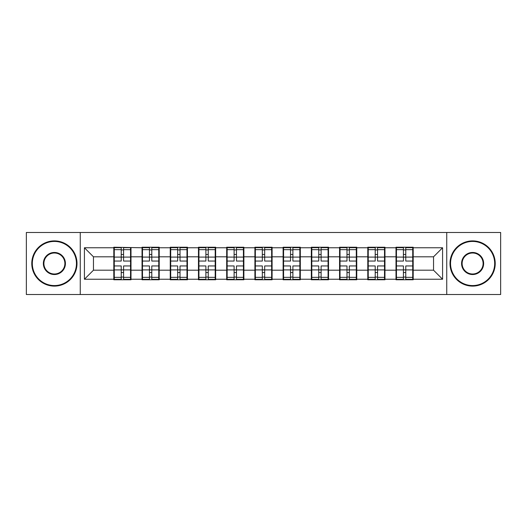 <?xml version="1.0" encoding="UTF-8"?>
<svg xmlns="http://www.w3.org/2000/svg" width="527" height="527" viewBox="0 0 527 527"><rect width="100%" height="100%" fill="white"/><g stroke="black" fill="none" stroke-linecap="round" stroke-linejoin="round"><path stroke-width="0.79" d="M446.744 294.521L500.65 294.521L500.65 232.479L446.744 232.479L446.744 294.521L80.256 294.521L80.256 232.479L26.35 232.479L26.35 294.521L80.256 294.521M413.188 262.143L412.733 262.143M396.456 262.143L396.001 262.143M396.001 264.857L396.456 264.857M412.733 264.857L413.188 264.857M384.967 262.143L384.519 262.143M368.235 262.143L367.787 262.143M367.787 264.857L368.235 264.857M384.519 264.857L384.967 264.857M356.753 262.143L356.298 262.143M340.02 262.143L339.566 262.143M339.566 264.857L340.02 264.857M356.298 264.857L356.753 264.857M328.532 262.143L328.077 262.143M311.8 262.143L311.345 262.143M311.345 264.857L311.8 264.857M328.077 264.857L328.532 264.857M300.311 262.143L299.856 262.143M283.579 262.143L283.124 262.143M283.124 264.857L283.579 264.857M299.856 264.857L300.311 264.857M272.09 262.143L271.642 262.143M255.358 262.143L254.91 262.143M254.91 264.857L255.358 264.857M271.642 264.857L272.09 264.857M243.876 262.143L243.421 262.143M227.144 262.143L226.689 262.143M226.689 264.857L227.144 264.857M243.421 264.857L243.876 264.857M215.655 262.143L215.2 262.143M198.923 262.143L198.468 262.143M198.468 264.857L198.923 264.857M215.2 264.857L215.655 264.857M187.434 262.143L186.98 262.143M170.702 262.143L170.247 262.143M170.247 264.857L170.702 264.857M186.98 264.857L187.434 264.857M159.213 262.143L158.765 262.143M142.481 262.143L142.033 262.143M142.033 264.857L142.481 264.857M158.765 264.857L159.213 264.857M446.744 232.479L80.256 232.479M433.537 270.193L433.537 256.807L413.188 256.807L413.188 270.193L433.537 270.193L442.581 279.238L442.581 247.762L413.188 247.762L413.188 247.222L396.001 247.222L396.001 256.807L384.967 256.807L384.967 270.193L396.001 270.193L396.001 256.807M442.581 279.238L413.188 279.238L413.188 279.778L396.001 279.778L396.001 279.238L384.967 279.238L384.967 279.778L367.787 279.778L367.787 279.238L356.753 279.238L356.753 279.778L339.566 279.778L339.566 279.238L328.532 279.238L328.532 279.778L311.345 279.778L311.345 279.238L300.311 279.238L300.311 279.778L283.124 279.778L283.124 279.238L272.09 279.238L272.09 279.778L254.91 279.778L254.91 279.238L243.876 279.238L243.876 279.778L226.689 279.778L226.689 279.238L215.655 279.238L215.655 279.778L198.468 279.778L198.468 279.238L187.434 279.238L187.434 279.778L170.247 279.778L170.247 279.238L159.213 279.238L159.213 279.778L142.033 279.778L142.033 279.238L130.999 279.238L130.999 279.778L113.812 279.778L113.812 279.238L84.419 279.238L84.419 247.762L113.812 247.762L113.812 256.807L93.463 256.807L93.463 270.193L113.812 270.193L113.812 256.807M396.001 247.762L384.967 247.762L384.967 247.222L367.787 247.222L367.787 247.762L356.753 247.762L356.753 247.222L339.566 247.222L339.566 247.762L328.532 247.762L328.532 247.222L311.345 247.222L311.345 247.762L300.311 247.762L300.311 247.222L283.124 247.222L283.124 247.762L272.09 247.762L272.09 247.222L254.91 247.222L254.91 247.762L243.876 247.762L243.876 247.222L226.689 247.222L226.689 247.762L215.655 247.762L215.655 247.222L198.468 247.222L198.468 247.762L187.434 247.762L187.434 247.222L170.247 247.222L170.247 247.762L159.213 247.762L159.213 247.222L142.033 247.222L142.033 247.762L113.812 247.222L113.812 247.762M396.001 270.193L396.001 279.238M384.967 270.193L384.967 279.238M384.967 247.762L384.967 256.807M356.753 270.193L367.787 270.193L367.787 256.807L356.753 256.807L356.753 279.238M367.787 270.193L367.787 279.238M367.787 247.762L367.787 256.807M356.753 247.762L356.753 256.807M328.532 270.193L339.566 270.193L339.566 256.807L328.532 256.807L328.532 279.238M339.566 270.193L339.566 279.238M339.566 247.762L339.566 256.807M328.532 247.762L328.532 256.807M300.311 270.193L311.345 270.193L311.345 256.807L300.311 256.807L300.311 279.238M311.345 270.193L311.345 279.238M311.345 247.762L311.345 256.807M300.311 247.762L300.311 256.807M272.09 270.193L283.124 270.193L283.124 256.807L272.09 256.807L272.09 279.238M283.124 270.193L283.124 279.238M283.124 247.762L283.124 256.807M272.09 247.762L272.09 256.807M243.876 270.193L254.91 270.193L254.91 256.807L243.876 256.807L243.876 279.238M254.91 270.193L254.91 279.238M254.91 247.762L254.91 256.807M243.876 247.762L243.876 256.807M215.655 270.193L226.689 270.193L226.689 256.807L215.655 256.807L215.655 279.238M226.689 270.193L226.689 279.238M226.689 247.762L226.689 256.807M215.655 247.762L215.655 256.807M187.434 270.193L198.468 270.193L198.468 256.807L187.434 256.807L187.434 279.238M198.468 270.193L198.468 279.238M198.468 247.762L198.468 256.807M187.434 247.762L187.434 256.807M159.213 270.193L170.247 270.193L170.247 256.807L159.213 256.807L159.213 279.238M170.247 270.193L170.247 279.238M170.247 247.762L170.247 256.807M159.213 247.762L159.213 256.807M130.999 270.193L142.033 270.193L142.033 256.807L130.999 256.807L130.999 279.238M142.033 270.193L142.033 279.238M142.033 247.762L142.033 256.807M130.999 247.762L130.999 256.807M130.999 262.143L130.544 262.143M114.267 262.143L113.812 262.143M113.812 264.857L114.267 264.857M130.544 264.857L130.999 264.857M113.812 270.193L113.812 279.238M93.463 270.193L84.419 279.238M84.419 247.762L93.463 256.807M413.188 270.193L413.188 279.238M413.188 247.762L413.188 256.807M442.581 247.762L433.537 256.807M130.544 265.944L130.544 279.33L123.581 279.33L123.581 265.944L130.544 265.944L130.544 247.67L123.581 247.67L123.581 249.66L130.544 249.66M114.267 257.09L121.23 257.09L121.23 247.67L114.267 247.67L114.267 265.944L121.23 265.944L121.23 279.33L114.267 279.33L114.267 277.34L121.23 277.34M121.23 254.469L123.581 254.469M123.581 249.936L121.23 249.936M121.23 257.104L123.581 257.104M121.23 257.09L121.23 261.056L114.267 261.056M114.267 249.66L121.23 249.66M121.23 269.896L123.581 269.896M121.23 277.064L123.581 277.064M121.23 272.531L123.581 272.531M114.267 265.944L114.267 277.34M123.581 277.34L130.544 277.34M123.581 249.66L123.581 261.056L130.544 261.056M158.765 265.944L158.765 279.33L151.796 279.33L151.796 265.944L158.765 265.944L158.765 247.67L151.796 247.67L151.796 249.66L158.765 249.66M142.481 257.09L149.444 257.09L149.444 247.67L142.481 247.67L142.481 265.944L149.444 265.944L149.444 279.33L142.481 279.33L142.481 277.34L149.444 277.34M149.444 254.469L151.796 254.469M151.796 249.936L149.444 249.936M149.444 257.104L151.796 257.104M149.444 257.09L149.444 261.056L142.481 261.056M142.481 249.66L149.444 249.66M149.444 269.896L151.796 269.896M149.444 277.064L151.796 277.064M149.444 272.531L151.796 272.531M142.481 265.944L142.481 277.34M151.796 277.34L158.765 277.34M151.796 249.66L151.796 261.056L158.765 261.056M186.98 265.944L186.98 279.33L180.017 279.33L180.017 265.944L186.98 265.944L186.98 247.67L180.017 247.67L180.017 249.66L186.98 249.66M170.702 257.09L177.665 257.09L177.665 247.67L170.702 247.67L170.702 265.944L177.665 265.944L177.665 279.33L170.702 279.33L170.702 277.34L177.665 277.34M177.665 254.469L180.017 254.469M180.017 249.936L177.665 249.936M177.665 257.104L180.017 257.104M177.665 257.09L177.665 261.056L170.702 261.056M170.702 249.66L177.665 249.66M177.665 269.896L180.017 269.896M177.665 277.064L180.017 277.064M177.665 272.531L180.017 272.531M170.702 265.944L170.702 277.34M180.017 277.34L186.98 277.34M180.017 249.66L180.017 261.056L186.98 261.056M215.2 265.944L215.2 279.33L208.237 279.33L208.237 265.944L215.2 265.944L215.2 247.67L208.237 247.67L208.237 249.66L215.2 249.66M198.923 257.09L205.886 257.09L205.886 247.67L198.923 247.67L198.923 265.944L205.886 265.944L205.886 279.33L198.923 279.33L198.923 277.34L205.886 277.34M205.886 254.469L208.237 254.469M208.237 249.936L205.886 249.936M205.886 257.104L208.237 257.104M205.886 257.09L205.886 261.056L198.923 261.056M198.923 249.66L205.886 249.66M205.886 269.896L208.237 269.896M205.886 277.064L208.237 277.064M205.886 272.531L208.237 272.531M198.923 265.944L198.923 277.34M208.237 277.34L215.2 277.34M208.237 249.66L208.237 261.056L215.2 261.056M243.421 265.944L243.421 279.33L236.458 279.33L236.458 265.944L243.421 265.944L243.421 247.67L236.458 247.67L236.458 249.66L243.421 249.66M227.144 257.09L234.107 257.09L234.107 247.67L227.144 247.67L227.144 265.944L234.107 265.944L234.107 279.33L227.144 279.33L227.144 277.34L234.107 277.34M234.107 254.469L236.458 254.469M236.458 249.936L234.107 249.936M234.107 257.104L236.458 257.104M234.107 257.09L234.107 261.056L227.144 261.056M227.144 249.66L234.107 249.66M234.107 269.896L236.458 269.896M234.107 277.064L236.458 277.064M234.107 272.531L236.458 272.531M227.144 265.944L227.144 277.34M236.458 277.34L243.421 277.34M236.458 249.66L236.458 261.056L243.421 261.056M271.642 265.944L271.642 279.33L264.673 279.33L264.673 265.944L271.642 265.944L271.642 247.67L264.673 247.67L264.673 249.66L271.642 249.66M255.358 257.09L262.327 257.09L262.327 247.67L255.358 247.67L255.358 265.944L262.327 265.944L262.327 279.33L255.358 279.33L255.358 277.34L262.327 277.34M262.327 254.469L264.673 254.469M264.673 249.936L262.327 249.936M262.327 257.104L264.673 257.104M262.327 257.09L262.327 261.056L255.358 261.056M255.358 249.66L262.327 249.66M262.327 269.896L264.673 269.896M262.327 277.064L264.673 277.064M262.327 272.531L264.673 272.531M255.358 265.944L255.358 277.34M264.673 277.34L271.642 277.34M264.673 249.66L264.673 261.056L271.642 261.056M54.386 285.568A22.068 22.068 0 0 0 76.455 263.5A22.068 22.068 0 0 0 54.386 241.432A22.068 22.068 0 0 0 32.318 263.5A22.068 22.068 0 0 0 54.386 285.568M54.386 240.892A22.608 22.608 0 0 1 77.001 263.5A22.608 22.608 0 0 1 54.386 286.108A22.608 22.608 0 0 1 31.778 263.5A22.608 22.608 0 0 1 54.386 240.892M54.386 274.534A11.034 11.034 0 0 1 43.352 263.5A11.034 11.034 0 0 1 54.386 252.466A11.034 11.034 0 0 1 65.42 263.5A11.034 11.034 0 0 1 54.386 274.534M54.386 253.006A10.494 10.494 0 0 0 43.899 263.5A10.494 10.494 0 0 0 54.386 273.994A10.494 10.494 0 0 0 64.88 263.5A10.494 10.494 0 0 0 54.386 253.006M472.614 285.568A22.068 22.068 0 0 0 494.682 263.5A22.068 22.068 0 0 0 472.614 241.432A22.068 22.068 0 0 0 450.545 263.5A22.068 22.068 0 0 0 472.614 285.568M472.614 240.892A22.608 22.608 0 0 1 495.222 263.5A22.608 22.608 0 0 1 472.614 286.108A22.608 22.608 0 0 1 449.999 263.5A22.608 22.608 0 0 1 472.614 240.892M472.614 274.534A11.034 11.034 0 0 1 461.58 263.5A11.034 11.034 0 0 1 472.614 252.466A11.034 11.034 0 0 1 483.648 263.5A11.034 11.034 0 0 1 472.614 274.534M472.614 253.006A10.494 10.494 0 0 0 462.12 263.5A10.494 10.494 0 0 0 472.614 273.994A10.494 10.494 0 0 0 483.101 263.5A10.494 10.494 0 0 0 472.614 253.006M299.856 265.944L299.856 279.33L292.893 279.33L292.893 265.944L299.856 265.944L299.856 247.67L292.893 247.67L292.893 249.66L299.856 249.66M283.579 257.09L290.542 257.09L290.542 247.67L283.579 247.67L283.579 265.944L290.542 265.944L290.542 279.33L283.579 279.33L283.579 277.34L290.542 277.34M290.542 254.469L292.893 254.469M292.893 249.936L290.542 249.936M290.542 257.104L292.893 257.104M290.542 257.09L290.542 261.056L283.579 261.056M283.579 249.66L290.542 249.66M290.542 269.896L292.893 269.896M290.542 277.064L292.893 277.064M290.542 272.531L292.893 272.531M283.579 265.944L283.579 277.34M292.893 277.34L299.856 277.34M292.893 249.66L292.893 261.056L299.856 261.056M328.077 265.944L328.077 279.33L321.114 279.33L321.114 265.944L328.077 265.944L328.077 247.67L321.114 247.67L321.114 249.66L328.077 249.66M311.8 257.09L318.763 257.09L318.763 247.67L311.8 247.67L311.8 265.944L318.763 265.944L318.763 279.33L311.8 279.33L311.8 277.34L318.763 277.34M318.763 254.469L321.114 254.469M321.114 249.936L318.763 249.936M318.763 257.104L321.114 257.104M318.763 257.09L318.763 261.056L311.8 261.056M311.8 249.66L318.763 249.66M318.763 269.896L321.114 269.896M318.763 277.064L321.114 277.064M318.763 272.531L321.114 272.531M311.8 265.944L311.8 277.34M321.114 277.34L328.077 277.34M321.114 249.66L321.114 261.056L328.077 261.056M356.298 265.944L356.298 279.33L349.335 279.33L349.335 265.944L356.298 265.944L356.298 247.67L349.335 247.67L349.335 249.66L356.298 249.66M340.02 257.09L346.983 257.09L346.983 247.67L340.02 247.67L340.02 265.944L346.983 265.944L346.983 279.33L340.02 279.33L340.02 277.34L346.983 277.34M346.983 254.469L349.335 254.469M349.335 249.936L346.983 249.936M346.983 257.104L349.335 257.104M346.983 257.09L346.983 261.056L340.02 261.056M340.02 249.66L346.983 249.66M346.983 269.896L349.335 269.896M346.983 277.064L349.335 277.064M346.983 272.531L349.335 272.531M340.02 265.944L340.02 277.34M349.335 277.34L356.298 277.34M349.335 249.66L349.335 261.056L356.298 261.056M384.519 265.944L384.519 279.33L377.556 279.33L377.556 265.944L384.519 265.944L384.519 247.67L377.556 247.67L377.556 249.66L384.519 249.66M368.235 257.09L375.204 257.09L375.204 247.67L368.235 247.67L368.235 265.944L375.204 265.944L375.204 279.33L368.235 279.33L368.235 277.34L375.204 277.34M375.204 254.469L377.556 254.469M377.556 249.936L375.204 249.936M375.204 257.104L377.556 257.104M375.204 257.09L375.204 261.056L368.235 261.056M368.235 249.66L375.204 249.66M375.204 269.896L377.556 269.896M375.204 277.064L377.556 277.064M375.204 272.531L377.556 272.531M368.235 265.944L368.235 277.34M377.556 277.34L384.519 277.34M377.556 249.66L377.556 261.056L384.519 261.056M412.733 265.944L412.733 279.33L405.77 279.33L405.77 265.944L412.733 265.944L412.733 247.67L405.77 247.67L405.77 249.66L412.733 249.66M396.456 257.09L403.418 257.09L403.418 247.67L396.456 247.67L396.456 265.944L403.418 265.944L403.418 279.33L396.456 279.33L396.456 277.34L403.418 277.34M403.418 254.469L405.77 254.469M405.77 249.936L403.418 249.936M403.418 257.104L405.77 257.104M403.418 257.09L403.418 261.056L396.456 261.056M396.456 249.66L403.418 249.66M403.418 269.896L405.77 269.896M403.418 277.064L405.77 277.064M403.418 272.531L405.77 272.531M396.456 265.944L396.456 277.34M405.77 277.34L412.733 277.34M405.77 249.66L405.77 261.056L412.733 261.056M114.267 269.91L121.23 269.91M123.581 269.91L130.544 269.91M123.581 257.09L130.544 257.09M142.481 269.91L149.444 269.91M151.796 269.91L158.765 269.91M151.796 257.09L158.765 257.09M170.702 269.91L177.665 269.91M180.017 269.91L186.98 269.91M180.017 257.09L186.98 257.09M198.923 269.91L205.886 269.91M208.237 269.91L215.2 269.91M208.237 257.09L215.2 257.09M227.144 269.91L234.107 269.91M236.458 269.91L243.421 269.91M236.458 257.09L243.421 257.09M255.358 269.91L262.327 269.91M264.673 269.91L271.642 269.91M264.673 257.09L271.642 257.09M283.579 269.91L290.542 269.91M292.893 269.91L299.856 269.91M292.893 257.09L299.856 257.09M311.8 269.91L318.763 269.91M321.114 269.91L328.077 269.91M321.114 257.09L328.077 257.09M340.02 269.91L346.983 269.91M349.335 269.91L356.298 269.91M349.335 257.09L356.298 257.09M368.235 269.91L375.204 269.91M377.556 269.91L384.519 269.91M377.556 257.09L384.519 257.09M396.456 269.91L403.418 269.91M405.77 269.91L412.733 269.91M405.77 257.09L412.733 257.09"/></g></svg>
